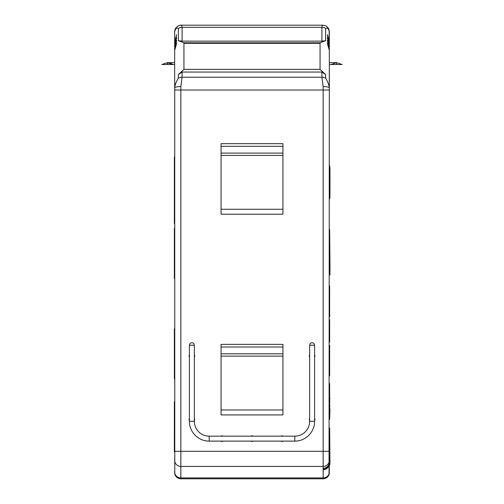 <?xml version="1.0" encoding="UTF-8"?>
<svg xmlns="http://www.w3.org/2000/svg" width="504" height="504" viewBox="0 0 504 504"><rect width="100%" height="100%" fill="white"/><g stroke="black" fill="none" stroke-linecap="round" stroke-linejoin="round"><path stroke-width="0.76" d="M342.121 64.512L336.766 62.66L342.121 64.512L331.248 64.512L336.603 62.66L336.76 64.512M336.609 64.512L336.603 62.66L329.339 62.66L329.339 50.495L327.48 43.76L329.339 49.65L329.339 47.836L327.48 41.101L329.339 46.872L329.339 45.064L327.48 38.329L327.48 37.283L329.339 44.018L329.339 42.204L327.48 35.469M309.651 421.319A14.849 14.849 0 0 1 294.802 436.168L209.198 436.168A14.849 14.849 0 0 1 194.349 421.319L194.349 345.221A2.476 2.476 0 0 0 191.879 342.745A2.476 2.476 0 0 0 189.403 345.221L189.403 421.319A19.801 19.801 0 0 0 209.198 441.12L294.802 441.12A19.801 19.801 0 0 0 314.597 421.319L314.597 345.221A2.476 2.476 0 0 0 312.121 342.745A2.476 2.476 0 0 0 309.651 345.221L309.651 421.319L314.597 421.319M174.724 82.36L174.775 461.525A6.187 6.042 -0 0 0 180.848 466.408L180.848 477.918L323.152 477.918L323.152 86.549A6.187 1.386 0 0 1 329.332 87.891L329.043 474.503A6.187 6.187 0 0 1 323.152 478.8L180.848 478.8A6.187 6.187 0 0 1 174.957 474.503L174.787 473.086A6.187 6.042 -0 0 0 180.848 477.918L180.848 478.8M329.144 474.018L329.238 473.584M174.857 474.018L174.762 473.584M174.693 473.237A6.187 6.187 0 0 1 174.661 472.613L174.806 473.584M329.339 472.613L329.339 472.613A6.187 6.187 0 0 1 329.307 473.237L329.194 473.584M329.459 199.105L329.956 196.629L329.956 168.097L329.358 165.419L329.956 168.065L329.868 197.7M329.339 460.965L329.307 473.237M329.125 30.398A6.187 6.004 140.3 0 0 327.839 27.544L329.339 31.67L329.339 41.36L329.125 30.398C328.186 28.432 327.02 27.758 325.628 28.369L325.628 40.673L321.911 41.139L182.089 41.139L178.372 40.673L183.941 42.802L183.941 69.369L178.372 74.573L182.089 72.053L321.911 72.053L325.628 74.573L320.059 69.369L320.059 42.802L325.628 40.673M331.248 64.512L329.339 64.512L329.339 63.252L329.332 87.891M329.339 41.36L327.48 34.625M325.628 74.573L325.628 78.246C327.31 80.728 328.539 83.714 329.314 87.217M174.787 473.086L174.762 460.688M174.661 82.36L174.661 50.495L176.52 43.76L174.661 49.65L174.661 47.836L176.52 41.101L174.661 46.872L174.661 45.064L176.52 38.329L176.52 37.283L174.661 44.018L174.661 42.204L176.52 35.469L174.661 41.36L174.661 31.67L174.661 41.36M174.661 62.66L167.397 62.66A8.662 8.662 0 0 1 172.752 64.512L174.661 64.512L174.661 63.252M174.661 87.211L174.667 87.891A6.187 1.386 0 0 1 180.848 86.549L180.848 466.408L323.152 466.408A6.187 6.042 0 0 0 329.225 461.525M174.661 81.314L174.686 87.217C175.461 83.714 176.69 80.722 178.372 78.246L178.372 74.573M178.372 40.673L178.372 28.369C176.973 27.758 175.808 28.438 174.875 30.398L174.661 31.67L176.161 27.544A6.187 6.004 -140.3 0 0 174.875 30.398M174.775 461.525L174.661 460.965M174.686 87.217L174.667 87.891M178.372 78.246A6.187 5.116 0 0 1 182.089 77.225L180.848 86.549M174.661 471.876L174.661 471.29M329.276 82.36L329.339 66.452L329.339 81.314M323.152 86.549L321.911 77.225L182.089 77.225L182.089 72.053M321.911 41.139L321.911 27.342C322.188 25.471 322.579 24.828 323.077 25.421M180.923 25.421C181.421 24.828 181.812 25.471 182.089 27.342L182.089 41.139M329.956 196.673A6.187 6.187 0 0 1 329.339 199.37A6.187 6.187 0 0 0 329.931 197.247A6.187 6.187 0 0 1 329.339 199.37A6.187 6.187 0 0 0 329.956 196.673A3.093 2.577 180 0 0 329.956 196.661M329.383 165.463A6.187 6.187 0 0 0 329.339 165.369A6.187 6.187 0 0 1 329.937 167.567L329.956 168.097A3.093 2.589 0 0 0 329.956 168.065A6.187 6.187 0 0 0 329.427 165.57L329.377 165.457M323.152 469.715A6.187 6.042 0 0 0 329.339 463.674L329.339 462.155A6.187 6.042 0 0 1 323.152 468.197M329.647 464.682L329.647 427.965L329.956 464.373L329.339 464.682M329.339 409.16L329.339 419.41M329.647 383.588L329.647 409.16L329.339 383.588M329.956 408.851L329.647 419.41M329.647 375.839L329.647 345.316L329.339 375.839M329.647 342.002L329.647 319.706L329.339 342.002M329.647 263.321L329.339 229.408M329.647 229.408L329.956 263.321L329.339 263.321M329.956 263.321L329.956 274.882L329.339 274.882M329.647 316.94L329.647 285.818L329.339 316.94M329.956 398.626L329.339 398.317M183.941 69.369L320.059 69.369M320.059 42.802L183.941 42.802M320.059 43.312L183.941 43.312M282.933 209.273L282.933 143.665L221.067 143.665L221.067 214.225L282.933 214.225L282.933 209.273L221.067 209.273M282.933 409.985L282.933 344.377L221.067 344.377L221.067 414.937L282.933 414.937L282.933 409.985L221.067 409.985M174.352 156.99L174.352 223.537L174.661 156.99M174.352 228.4L174.352 278.479L174.661 228.4M174.661 378.914L174.661 328.835M174.352 378.914L174.352 328.835M174.661 451.861L174.661 401.783M174.352 451.861L174.352 401.783M172.752 64.512L161.879 64.512L167.233 62.66L172.752 64.512M167.233 62.66L167.24 64.512M167.397 62.66L167.391 64.512M329.339 63.252L329.339 62.66M174.768 459.887L174.661 460.688M174.756 456.044L174.661 459.887M176.52 42.916L176.52 43.76M176.52 40.137L176.52 41.101M176.52 37.283L176.52 38.329M176.52 35.469L176.52 34.625M329.232 459.887L329.238 460.688M329.251 84.174L329.307 87.16M174.661 451.307L329.339 451.307L329.339 459.887M329.339 82.36L329.339 84.174M329.244 456.044L329.219 458.816M329.339 451.307L329.339 456.044M329.251 85.352L329.339 87.16M329.339 87.211L329.339 85.352M329.339 456.038L329.339 456.485M327.48 37.283L327.48 38.329M327.48 40.137L327.48 41.101M327.48 42.916L327.48 43.76M294.802 436.168L294.802 441.12M194.349 421.319L189.403 421.319M209.198 436.168L209.198 441.12M309.651 357.38A2.785 2.785 0 0 1 309.651 354.829M309.651 420.758A2.785 2.785 0 0 1 309.651 418.207M283.336 441.12A2.785 2.785 0 0 1 280.785 441.12M280.785 436.168A2.785 2.785 0 0 1 283.336 436.168M253.273 441.12A2.785 2.785 0 0 1 250.727 441.12M250.727 436.168A2.785 2.785 0 0 1 253.273 436.168M223.215 441.12A2.785 2.785 0 0 1 220.664 441.12M220.664 436.168A2.785 2.785 0 0 1 223.215 436.168M189.403 420.758A2.785 2.785 0 0 1 189.403 418.207M189.403 357.38A2.785 2.785 0 0 1 189.403 354.829M314.597 345.221L309.651 345.221M194.349 345.221L189.403 345.221M174.661 90.008L329.339 90.008M325.628 28.369A6.187 5.116 -0 0 0 321.911 27.342L182.089 27.342A6.187 5.116 0 0 0 178.372 28.369M325.628 78.246A6.187 5.116 -0 0 0 321.911 77.225L321.911 72.053M194.349 354.829A2.785 2.785 0 0 1 194.349 357.38M194.349 418.207A2.785 2.785 0 0 1 194.349 420.758M314.597 418.207A2.785 2.785 0 0 1 314.597 420.758M314.597 354.829A2.785 2.785 0 0 1 314.597 357.38M323.152 478.8L323.152 477.918A6.187 6.042 -0 0 0 329.213 473.086M329.339 193.183L329.956 193.183A3.093 1.367 -0.5 0 0 329.956 193.158A3.093 1.367 -0.5 0 0 329.956 193.114M329.339 171.555L329.956 171.555A3.093 1.386 -179.7 0 1 329.956 171.574L329.956 175.613M329.937 167.567A6.187 6.187 0 0 0 329.339 165.369M329.956 401.411L329.339 401.411M329.956 406.066L329.339 406.066M323.171 469.192A6.187 6.042 4.9 0 0 329.339 463.674M282.933 146.299L221.067 146.299M282.933 153.09L221.067 153.09M282.933 155.408L221.067 155.408M282.933 347.004L221.067 347.004M282.933 353.802L221.067 353.802M282.933 356.12L221.067 356.12M329.666 189.164L329.666 175.613M327.839 27.544C326.321 26.447 327.228 25.824 322.812 25.2L181.188 25.2C179.682 25.011 178.007 25.792 176.161 27.544M329.931 197.247L329.956 196.629M329.956 193.297L329.811 189.164"/></g></svg>
